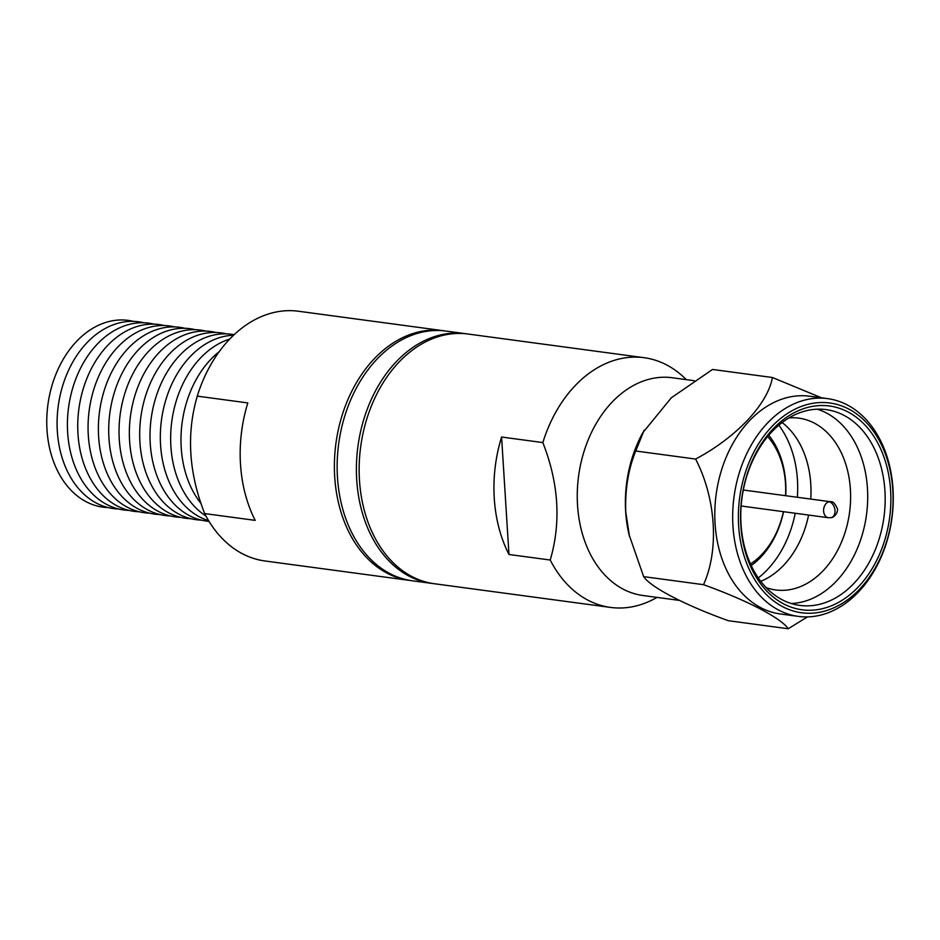 <?xml version="1.0" encoding="UTF-8"?>
<svg xmlns="http://www.w3.org/2000/svg" width="940" height="940" viewBox="0 0 940 940"><rect width="100%" height="100%" fill="white"/><g stroke="black" fill="none" stroke-linecap="round" stroke-linejoin="round"><path stroke-width="1.41" d="M656.99 597.394A125.984 91.368 -82.3 0 1 635.076 606.194A125.984 91.368 -82.3 0 1 610.518 607.416A125.984 91.368 -82.3 0 1 550.229 560.029L508.975 554.482A125.984 91.368 -82.3 0 1 494.264 498.318A125.984 91.368 -82.3 0 1 501.584 437.03L542.838 442.576A125.984 91.368 -82.3 0 1 619.519 358.927A125.984 91.368 -82.3 0 1 644.076 357.694A125.984 91.368 -82.3 0 1 686.259 379.631M644.076 357.694L468.026 334.029A125.984 91.368 97.7 0 0 443.469 335.263A125.984 91.368 97.7 0 0 359.468 480.199A125.984 91.368 97.7 0 0 434.456 583.752L610.518 607.416M694.249 380.712L672.194 377.739A109.862 79.677 97.7 0 0 650.774 378.82A109.862 79.677 97.7 0 0 577.536 505.203A109.862 79.677 97.7 0 0 642.925 595.502L679.244 600.39M807.448 616.899L788.237 628.754L728.359 620.706C685.46 605.325 650.692 587.312 643.653 576.643L629.048 534.625A109.862 79.677 -82.3 0 1 625.664 511.666A109.862 79.677 -82.3 0 1 642.737 432.799L671.336 397.773L712.555 369.455L772.422 377.504L821.536 397.82M629.483 536.435L625.758 511.947C624.994 489.376 628.331 469.072 635.745 451.012L644.159 430.191M798.342 616.393L780.459 613.985A109.862 79.677 -82.3 0 1 715.07 523.686A109.862 79.677 -82.3 0 1 788.308 397.303A109.862 79.677 -82.3 0 1 809.728 396.234L827.611 398.63A109.862 79.677 -82.3 0 1 893 488.941A109.862 79.677 -82.3 0 1 819.762 615.324A109.862 79.677 -82.3 0 1 798.342 616.393A109.862 79.677 -82.3 0 1 732.953 526.095A109.862 79.677 -82.3 0 1 806.191 399.712A109.862 79.677 -82.3 0 1 827.611 398.63M809.187 404.036A105.832 76.751 -82.3 0 1 892.812 489.987A105.832 76.751 -82.3 0 1 822.265 611.729A105.832 76.751 -82.3 0 1 738.64 525.777A105.832 76.751 -82.3 0 1 809.187 404.036M822.077 608.768A102.801 74.566 -82.3 0 1 740.837 525.26A102.801 74.566 -82.3 0 1 809.375 406.997A102.801 74.566 -82.3 0 1 890.615 490.504A102.801 74.566 -82.3 0 1 822.077 608.768M741.025 524.215A98.771 71.64 97.7 0 0 799.823 605.407A98.771 71.64 97.7 0 0 819.069 604.443A98.771 71.64 97.7 0 0 885.092 503.899A98.771 71.64 97.7 0 0 826.131 409.617A98.771 71.64 97.7 0 0 806.873 410.592A98.771 71.64 97.7 0 0 741.025 524.215M791.186 603.492A98.771 71.64 97.7 0 0 801.609 602.093A98.771 71.64 97.7 0 0 867.268 507.623A98.771 71.64 97.7 0 0 817.295 409.194M766.182 587.618A86.68 62.863 97.7 0 0 775.712 589.956A86.68 62.863 97.7 0 0 792.608 589.11A86.68 62.863 97.7 0 0 850.547 500.891A86.68 62.863 97.7 0 0 798.8 418.147A86.68 62.863 97.7 0 0 788.989 417.889M760.766 581.32A86.68 62.863 97.7 0 0 808.6 515.061M810.75 499.081A86.68 62.863 97.7 0 0 810.785 484.077A86.68 62.863 97.7 0 0 782.115 422.542M767.616 436.571A75.588 54.825 -82.3 0 1 785.511 483.642A75.588 54.825 -82.3 0 1 785.546 495.697M768.744 435.232A79.618 57.751 -82.3 0 1 785.699 482.584A79.618 57.751 -82.3 0 1 785.711 495.709M542.838 442.576C558.771 483.242 561.227 522.393 550.229 560.029M501.584 437.03L508.975 554.482M635.745 451.012L695.624 459.061C736.196 437.488 767.745 404.224 772.422 377.504M643.653 576.643L703.519 584.68C719.194 550.159 716.151 498.905 695.624 459.061M788.237 628.754C781.316 618.215 746.924 600.249 703.519 584.68M758.286 577.912A95.751 69.443 97.7 0 0 795.205 513.264M797.355 497.284A95.751 69.443 97.7 0 0 778.825 425.174M783.561 511.701A79.618 57.751 -82.3 0 1 751.236 565.551M783.408 511.677A75.588 54.825 -82.3 0 1 750.496 563.953M433.093 583.552A125.984 91.368 -82.3 0 1 431.707 583.388A125.984 91.368 -82.3 0 1 356.507 463.126A125.984 91.368 -82.3 0 1 440.719 334.887A125.984 91.368 -82.3 0 1 465.277 333.665A125.984 91.368 -82.3 0 1 466.651 333.865M431.707 583.388L412.46 580.803A125.984 91.368 -82.3 0 1 337.248 460.541A125.984 91.368 -82.3 0 1 421.461 332.302A125.984 91.368 -82.3 0 1 446.018 331.08L465.277 333.665M219.138 351.748A94.235 68.35 97.7 0 0 181.22 447.757A94.235 68.35 97.7 0 0 201.089 503.558M411.086 580.603A125.984 91.368 -82.3 0 1 409.699 580.427A125.984 91.368 -82.3 0 1 334.711 476.862A125.984 91.368 -82.3 0 1 418.711 331.938A125.984 91.368 -82.3 0 1 443.269 330.704A125.984 91.368 -82.3 0 1 444.644 330.904M204.662 513.581C188.74 472.914 186.273 433.763 197.271 396.128L247.819 402.931A125.984 91.368 97.7 0 0 240.499 464.207A125.984 91.368 97.7 0 0 255.21 520.372L204.662 513.581A125.984 91.368 97.7 0 0 264.939 560.969L409.699 580.427M229.713 339.058A94.235 68.35 97.7 0 0 170.892 446.371A94.235 68.35 97.7 0 0 205.93 515.99M233.531 335.239A94.235 68.35 97.7 0 0 160.564 444.984A94.235 68.35 97.7 0 0 208.609 520.678M234.107 334.699A94.235 68.35 97.7 0 0 150.247 443.598A94.235 68.35 97.7 0 0 209.021 521.347M226.246 333.841A94.235 68.35 97.7 0 0 139.919 442.211A94.235 68.35 97.7 0 0 201.207 520.09M215.918 332.454A94.235 68.35 97.7 0 0 129.591 440.825A94.235 68.35 97.7 0 0 190.891 518.704M205.59 331.068A94.235 68.35 97.7 0 0 119.274 439.438A94.235 68.35 97.7 0 0 180.562 517.317M195.273 329.681A94.235 68.35 97.7 0 0 108.946 438.052A94.235 68.35 97.7 0 0 170.234 515.931M184.945 328.295A94.235 68.35 97.7 0 0 98.618 436.654A94.235 68.35 97.7 0 0 159.917 514.544M174.617 326.909A94.235 68.35 97.7 0 0 88.301 435.267A94.235 68.35 97.7 0 0 149.589 513.158M164.3 325.522A94.235 68.35 97.7 0 0 77.973 433.88A94.235 68.35 97.7 0 0 139.261 511.771M153.972 324.136A94.235 68.35 97.7 0 0 67.645 432.494A94.235 68.35 97.7 0 0 128.945 510.385M143.644 322.737A94.235 68.35 97.7 0 0 57.328 431.108A94.235 68.35 97.7 0 0 118.616 508.998M133.327 321.351A94.235 68.35 97.7 0 0 109.827 321.315A94.235 68.35 97.7 0 0 47 429.721A94.235 68.35 97.7 0 0 108.288 507.6M443.269 330.704L298.509 311.246A125.984 91.368 97.7 0 0 273.951 312.48A125.984 91.368 97.7 0 0 197.271 396.128M741.143 505.99L828.41 517.729A8.061 5.852 -82.3 0 1 823.605 511.09A8.061 5.852 -82.3 0 1 828.986 501.819A8.061 5.852 -82.3 0 1 830.561 501.737C832.922 501.185 835.249 503.652 837.528 509.163C837.716 515.226 831.465 518.269 831.301 517.587A8.061 5.358 76.9 0 0 834.885 509.492A8.061 5.358 76.9 0 0 828.986 501.819M743.293 490.01L830.561 501.737M828.41 517.729L831.301 517.587"/></g></svg>

